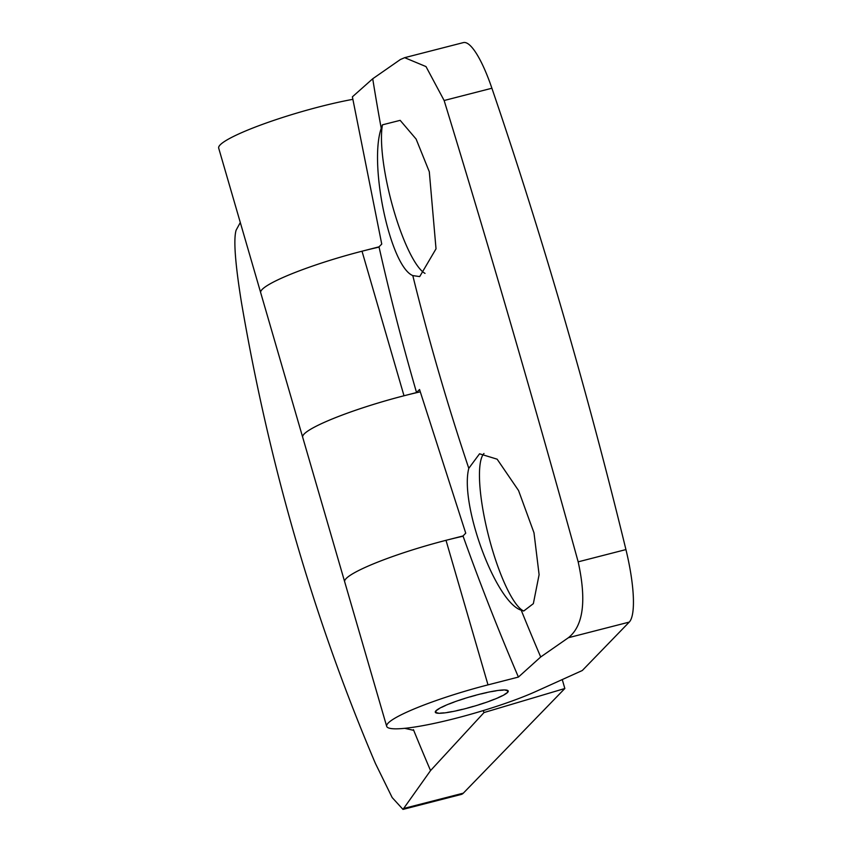 <?xml version="1.0" encoding="UTF-8"?>
<svg xmlns="http://www.w3.org/2000/svg" width="852" height="852" viewBox="0 0 852 852"><rect width="100%" height="100%" fill="white"/><g stroke="black" fill="none" stroke-linecap="round" stroke-linejoin="round"><path stroke-width="1.28" d="M412.805 275.59C390.344 266.516 368.65 164.755 381.227 128.354L382.463 124.829L400.163 120.345L416.117 139.068L429.301 171.753L436.022 248.827L419.706 276.591L412.805 275.59A2442.737 2356.589 44.1 0 0 468.792 468.323L479.548 453.796L497.142 459.185L518.559 490.55L533.991 532.798L539.103 574.685L533.352 603.653L523.714 611.022L521.222 610.202C495.779 602.3 459.473 504.48 468.792 468.323M352.387 96.84L372.718 78.767L400.397 59.512L404.657 57.68L426 66.584L444.137 100.504C489.655 249.061 534.332 402.836 578.167 561.841C586.655 600.553 583.396 625.847 568.39 637.722L540.7 656.977L518.41 677.074A2446.667 2360.381 -135.9 0 1 463.009 535.961L465.735 533.171L419.546 389.502A1210.479 162.04 163.8 0 0 416.553 392.548A2446.667 2360.381 -135.9 0 1 379.012 246.846L381.749 244.066L352.387 96.84M478.728 694.444A37.978 5.08 163.8 0 0 435.297 712.208A37.978 5.08 163.8 0 0 473.19 706.5A37.978 5.08 163.8 0 0 508.229 691.025A37.978 5.08 163.8 0 0 478.728 694.444M568.39 637.722L629.245 622.098L582.299 670.513L536.078 691.387A88.608 11.864 163.8 0 1 443.541 721.303A88.608 11.864 163.8 0 1 386.68 726.341L344.677 581.788A88.608 11.864 -16.2 0 1 344.677 581.788A88.608 11.864 -16.2 0 1 463.094 536.206M518.41 677.074L488.004 684.87A88.608 11.864 163.8 0 0 386.68 726.341M379.012 246.846L362.015 251.212A88.608 11.864 163.8 0 0 260.691 292.673A88.608 11.864 -16.2 0 1 260.691 292.673A88.608 11.864 -16.2 0 1 379.076 247.112M416.553 392.548L404.008 395.765A88.608 11.864 163.8 0 0 302.684 437.236A88.608 11.864 -16.2 0 1 420.228 391.856M629.245 622.098A75.945 17.21 -104.4 0 0 625.932 549.583A1265.816 286.9 -104.4 0 0 491.902 88.235A75.945 17.21 -104.4 0 0 463.371 42.6L404.657 57.67M463.009 535.961L446.011 540.317A88.608 11.864 163.8 0 0 344.677 581.788L218.687 148.12A88.608 11.864 -16.2 0 1 263.098 124.147A88.608 11.864 -16.2 0 1 352.813 99.343M523.714 611.022A82.282 18.648 75.6 0 1 488.302 534.907A82.282 18.648 75.6 0 1 483.979 453.488M425.02 273.385A82.282 18.648 75.6 0 1 393.315 208.74A82.282 18.648 75.6 0 1 382.463 124.829M470.229 696.861L470.229 696.861A37.339 4.995 -16.2 0 1 475.789 695.307L475.863 695.189A37.978 5.08 -16.2 0 1 481.55 693.73L481.38 693.869A37.339 4.995 -16.2 0 1 486.62 692.655L486.865 692.495A37.978 5.08 -16.2 0 1 491.934 691.462L491.593 691.632A37.339 4.995 -16.2 0 1 495.981 690.876L496.397 690.695A37.978 5.08 -16.2 0 1 500.348 690.184L499.868 690.376A37.339 4.995 -16.2 0 1 502.978 690.163L503.511 689.96A37.978 5.08 -16.2 0 1 505.96 690.024L505.385 690.216A37.339 4.995 -16.2 0 1 506.929 690.557L507.526 690.376A37.978 5.08 -16.2 0 1 508.229 691.004L507.622 691.185A37.339 4.995 -16.2 0 1 507.622 691.196A37.339 4.995 -16.2 0 1 507.43 692.037L508.026 691.877A37.978 5.08 -16.2 0 1 506.929 693.017L506.344 693.166A37.339 4.995 -16.2 0 1 504.437 694.465L504.991 694.337A37.978 5.08 -16.2 0 1 502.179 695.871L501.679 695.967A37.339 4.995 -16.2 0 1 498.25 697.586L498.697 697.511A37.978 5.08 -16.2 0 1 494.458 699.29L494.085 699.332A37.339 4.995 -16.2 0 1 489.474 701.1L489.772 701.089A37.978 5.08 -16.2 0 1 484.522 702.943L484.309 702.921A37.339 4.995 -16.2 0 1 478.952 704.668L479.08 704.721A37.978 5.08 -16.2 0 1 473.329 706.457L473.307 706.372A37.339 4.995 -16.2 0 1 467.737 707.937L467.673 708.044A37.978 5.08 -16.2 0 1 461.986 709.503L462.146 709.365A37.339 4.995 -16.2 0 1 456.917 710.579L456.661 710.738A37.978 5.08 -16.2 0 1 451.603 711.771L451.933 711.601A37.339 4.995 -16.2 0 1 447.545 712.357L447.14 712.538A37.978 5.08 -16.2 0 1 443.189 713.049L443.668 712.858A37.339 4.995 -16.2 0 1 440.548 713.081L440.026 713.273A37.978 5.08 -16.2 0 1 437.577 713.209L438.141 713.017A37.339 4.995 -16.2 0 1 436.607 712.677L436.011 712.868A37.978 5.08 -16.2 0 1 435.308 712.229L435.915 712.059A37.339 4.995 -16.2 0 1 435.904 712.038A37.339 4.995 -16.2 0 1 436.107 711.196L435.5 711.356A37.978 5.08 -16.2 0 1 436.607 710.217L437.119 709.822M437.193 710.067A37.339 4.995 -16.2 0 1 439.099 708.768L438.546 708.896A37.978 5.08 -16.2 0 1 441.347 707.362L441.815 707.128M441.858 707.266A37.339 4.995 -16.2 0 1 445.287 705.648L444.84 705.722A37.978 5.08 -16.2 0 1 449.068 703.944L449.419 703.805M449.451 703.901A37.339 4.995 -16.2 0 1 454.063 702.133L453.765 702.144A37.978 5.08 -16.2 0 1 459.015 700.291L459.196 700.227M459.228 700.312A37.339 4.995 -16.2 0 1 464.574 698.565L464.457 698.523A37.978 5.08 -16.2 0 1 470.208 696.776M507.813 691.121L508.026 691.877M483.169 710.6L484.021 712.549L430.548 770.581L402.996 809.4L392.176 797.568L375.444 763.509C313.983 619.202 269.307 465.416 241.404 302.172C235.152 263.225 233.384 239.22 236.132 230.157L240.307 222.51M430.548 770.581A2437.583 2351.616 -135.9 0 1 413.433 729.663L412.922 730.175L404.711 728.332M403.071 809.379L461.22 794.447A75.945 17.21 -104.4 0 0 463.328 793.159L564.844 688.501L562.256 679.566M564.844 688.501L484.021 712.549M372.718 78.767A2442.737 2356.589 44.1 0 0 381.227 128.354M521.222 610.202A2442.737 2356.589 44.1 0 0 540.7 656.977M404.008 395.765L362.015 251.212M488.004 684.87L446.011 540.317M444.137 100.504L491.902 88.235M578.167 561.841L625.932 549.583M404.114 808.367L463.328 793.159"/></g></svg>
